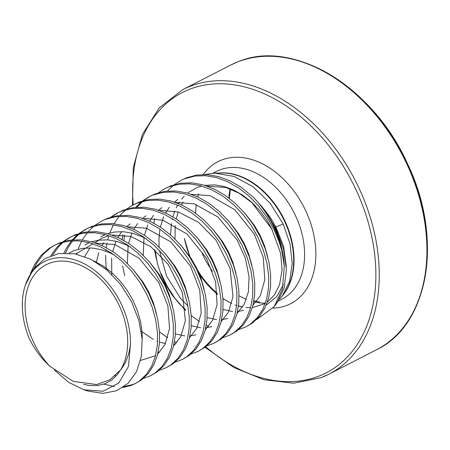 <?xml version="1.0" encoding="UTF-8"?>
<svg xmlns="http://www.w3.org/2000/svg" width="450" height="450" viewBox="0 0 450 450"><rect width="100%" height="100%" fill="white"/><g stroke="black" fill="none" stroke-linecap="round" stroke-linejoin="round"><path stroke-width="0.67" d="M190.091 256.849A71.899 50.327 -117.1 0 1 184.388 238.444L189.833 256.472M204.688 174.555L214.841 173.149L234.191 176.468L253.305 186.907L270.214 203.333L283.157 223.948L275.237 227.374M279.495 299.205L282.448 295.729L289.614 281.289L292.219 263.464L290.014 243.793L283.157 223.948M262.153 206.893A79.853 55.89 62.9 0 1 275.017 228.645A79.853 55.89 62.9 0 1 284.293 266.096L281.897 251.01A79.971 55.974 -117.1 0 0 274.618 228.859A79.971 55.974 -117.1 0 0 253.114 197.021L262.153 206.893L275.676 228.268L283.523 249.064L286.414 269.606L284.141 288.146L276.958 303.007L274.174 306.703L256.573 319.596M284.293 266.096L282.493 288.681L274.174 306.703M130.477 343.71A70.059 49.039 62.9 0 0 122.259 306.157A70.059 49.039 62.9 0 0 70.414 258.699A70.059 49.039 62.9 0 0 25.352 285.159A70.059 49.039 62.9 0 0 29.07 338.209C34.386 349.099 41.31 358.442 49.843 366.238A66.465 46.524 62.9 0 1 32.889 340.734A66.465 46.524 62.9 0 1 49.191 263.363A66.465 46.524 62.9 0 1 119.908 307.069A66.465 46.524 62.9 0 1 120.476 370.069C126.051 363.094 129.386 354.308 130.477 343.71L128.492 366.401L118.783 383.034L103.106 391.202L83.964 389.801L68.687 382.337L54.326 369.973M84.504 389.97L88.104 391.089L102.932 393.368L116.561 390.752L128.031 383.377L136.479 371.756L141.317 356.664L142.155 339.165L138.859 320.423L131.597 301.809L120.634 284.434L106.824 269.927L91.131 259.425L74.728 253.794L58.837 253.53L44.708 258.716L33.441 268.971L25.352 285.159M281.897 251.01L279.202 241.971L273.87 229.241L266.951 217.125L258.637 206.004L249.165 196.211L238.815 188.066L227.886 181.806L216.697 177.643L205.577 175.703L194.844 176.051L184.815 178.689L180.883 180.467L174.257 184.657M173.362 185.361L167.496 191.036M154.704 218.537L153.928 223.245M154.417 249.576L156.459 259.403M253.114 197.021L240.801 187.048L229.871 180.787L218.683 176.625L207.562 174.684L196.83 175.033L186.801 177.671L180.883 180.467M122.771 387.54L131.169 385.442L134.736 383.861L139.326 381.049L146.216 374.574L151.639 366.238L155.396 356.287L157.371 345.037L157.489 332.843L155.734 320.068L152.145 307.114L146.812 294.384L139.894 282.268L131.58 271.148L122.108 261.354L111.758 253.204L100.828 246.949L89.64 242.786L78.519 240.846L67.787 241.194L57.758 243.833L53.826 245.61L48.724 248.681L40.944 255.606L34.644 264.398L30.527 273.302M134.736 383.861L141.306 380.031L148.202 373.556L153.619 365.22L157.382 355.269L159.356 344.025L159.474 331.824L157.719 319.05L154.131 306.096L148.798 293.366L141.879 281.25L133.56 270.129L124.093 260.336L113.743 252.186L102.814 245.931L91.626 241.768L80.505 239.828L69.773 240.176L59.743 242.814L53.826 245.61M54.821 245.109L50.709 247.663L42.93 254.588L36.63 263.379L34.369 267.789M143.269 378.506L150.615 375.716L155.205 372.904L162.101 366.435L167.518 358.093L171.281 348.148L173.256 336.898L173.374 324.697L171.619 311.923L168.024 298.974L162.697 286.239L155.773 274.129L147.459 263.002L137.993 253.215L127.642 245.064L116.713 238.809L105.525 234.641L94.399 232.701L83.666 233.055L73.637 235.688L69.705 237.465L63.079 241.656M62.184 242.359L56.829 247.461L50.85 255.696M150.615 375.716L157.191 371.886L164.087 365.417L169.504 357.075L173.267 347.13L175.241 335.88L175.359 323.679L173.604 310.905L170.01 297.956L164.683 285.221L157.759 273.111L149.445 261.984L139.978 252.197L129.628 244.046L118.699 237.791L107.511 233.623L96.384 231.683L85.652 232.037L75.623 234.669L69.705 237.465M70.706 236.97L64.17 241.341M63.292 242.072L58.809 246.442L52.616 255.06M159.154 370.361L166.5 367.571L171.09 364.759L177.981 358.29L183.403 349.954L187.161 340.003L189.135 328.753L189.259 316.553L187.498 303.784L183.909 290.829L178.577 278.1L171.658 265.984L163.344 254.857L153.872 245.07L143.522 236.919L132.593 230.664L121.404 226.502L110.284 224.561L99.551 224.91L89.522 227.548L85.59 229.32L78.964 233.516M78.069 234.219L72.203 239.895M71.426 240.817L66.409 248.113L63.922 253.013M166.5 367.571L173.07 363.746L179.966 357.272L185.383 348.936L189.146 338.985L191.121 327.735L191.239 315.534L189.484 302.766L185.895 289.811L180.562 277.082L173.644 264.966L165.324 253.839L155.857 244.052L145.507 235.901L134.578 229.646L123.39 225.484L112.269 223.543L101.537 223.892L91.508 226.53L85.59 229.32M86.586 228.825L80.055 233.201M79.177 233.927L73.406 239.799M72.641 240.75L68.394 247.095L65.481 252.968M175.033 362.222L182.379 359.432L186.969 356.619L193.866 350.151L199.282 341.809L203.046 331.858L205.02 320.614L205.138 308.413L203.383 295.639L199.789 282.684L194.462 269.955L187.537 257.839L179.224 246.718L169.757 236.925L159.407 228.78L148.477 222.519L137.289 218.357L126.163 216.416L115.431 216.765L105.401 219.403L101.469 221.181L94.843 225.371M93.949 226.074L88.087 231.75M87.306 232.672L82.282 239.985M81.63 241.161L78.227 248.743M76.815 253.001L76.494 254.143M182.379 359.432L188.955 355.601L195.851 349.132L201.268 340.791L205.031 330.84L207.006 319.596L207.124 307.395L205.369 294.621L201.774 281.666L196.447 268.937L189.523 256.821L181.209 245.7L171.743 235.907L161.393 227.762L150.463 221.507L139.275 217.339L128.149 215.398L117.416 215.747L107.387 218.385L101.469 221.181M190.918 354.077L198.264 351.287L202.854 348.474L209.751 342.006L215.167 333.664L218.925 323.719L220.899 312.469L221.023 300.268L219.263 287.494L215.674 274.545L210.341 261.816L203.422 249.699L195.109 238.573L185.636 228.786L175.286 220.635L164.357 214.38L153.169 210.212L142.048 208.277L131.316 208.626L121.286 211.264L117.354 213.036L110.728 217.226M198.264 351.287L204.834 347.456L211.731 340.988L217.153 332.646L220.911 322.701L222.885 311.451L223.003 299.25L221.248 286.476L217.659 273.527L212.327 260.798L205.408 248.681L197.089 237.555L187.622 227.768L177.272 219.617L166.343 213.362L155.154 209.199L144.034 207.259L133.301 207.607L123.272 210.246L117.354 213.036M118.35 212.541L111.819 216.911M206.797 345.938L214.144 343.147L218.734 340.335L225.63 333.861L231.047 325.524L234.81 315.574L236.784 304.324L236.903 292.129L235.148 279.354L231.553 266.4L226.226 253.671L219.302 241.554L210.988 230.434L201.521 220.641L191.171 212.49L180.242 206.235L169.054 202.072L157.928 200.132L147.195 200.481L137.166 203.119L133.234 204.891L126.608 209.087M125.719 209.79L119.852 215.466M119.07 216.388L114.047 223.701M113.394 224.876L109.991 232.453M108.579 236.717L107.736 239.873M107.055 242.966L106.279 247.674M106.043 249.654L105.891 251.156M105.632 255.116L106.144 269.359M214.144 343.147L220.719 339.317L227.616 332.843L233.032 324.506L236.796 314.556L238.77 303.306L238.888 291.111L237.133 278.336L233.539 265.382L228.212 252.653L221.287 240.536L212.974 229.416L203.507 219.623L193.157 211.472L182.227 205.217L171.039 201.054L159.913 199.114L149.181 199.463L139.151 202.101L133.234 204.891M222.683 337.793L230.029 335.002L234.619 332.19L241.515 325.721L246.932 317.379L250.689 307.434L252.669 296.184L252.787 283.984L251.027 271.209L247.438 258.261L242.106 245.526L235.187 233.415L226.873 222.289L217.401 212.501L207.051 204.351L196.121 198.096L184.933 193.928L173.812 191.987L163.08 192.341L153.051 194.974L149.119 196.751L142.493 200.942M141.598 201.645L135.731 207.321M122.94 234.821L122.164 239.529M122.653 265.86L124.695 275.687M230.029 335.002L236.599 331.172L243.495 324.703L248.917 316.361L252.675 306.416L254.649 295.166L254.768 282.966L253.013 270.191L249.424 257.243L244.091 244.507L237.172 232.397L228.859 221.271L219.386 211.483L209.036 203.333L198.107 197.078L186.919 192.909L175.798 190.969L165.066 191.323L155.036 193.956L149.119 196.751M150.114 196.256L143.584 200.627M142.706 201.358L136.935 207.225M124.684 235.063L123.907 240.491M238.567 329.647L245.908 326.858L250.498 324.045L257.394 317.576L262.811 309.24L266.574 299.289L268.549 288.039L268.667 275.839L266.912 263.07L263.317 250.116L257.991 237.386L251.066 225.27L242.752 214.144L233.286 204.356L222.936 196.206L212.006 189.951L200.818 185.788L189.692 183.847L178.959 184.196L168.936 186.834L164.998 188.606L158.372 192.803M245.908 326.858L252.484 323.027L259.38 316.558L264.797 308.222L268.56 298.271L270.534 287.021L270.653 274.821L268.898 262.052L265.303 249.097L259.976 236.368L253.052 224.252L244.738 213.126L235.271 203.338L224.921 195.188L213.992 188.933L202.804 184.77L191.678 182.829L180.945 183.178L170.916 185.816L164.998 188.606M103.933 384.12L114.457 386.544M124.155 386.595L133.155 384.429L135.72 383.332M159.48 331.881L167.704 337.832M174.487 341.595L176.788 342.652M161.229 273.819L167.271 286.391L174.701 297.968L185.619 310.556M191.244 315.596L199.468 321.542M206.252 325.311L208.553 326.368M415.654 307.086A159.007 111.296 -117.1 0 0 403.734 156.077A159.007 111.296 -117.1 0 0 288.079 58.252M229.303 198.354L230.428 189.045M49.843 366.238L73.204 381.347L96.66 384.559L109.823 379.777L120.476 370.069M218.886 173.053A71.781 50.242 62.9 0 1 285.632 222.542A71.781 50.242 62.9 0 1 281.993 296.325M278.364 301.022L281.947 299.183A71.781 50.242 -117.1 0 0 296.184 217.125A71.781 50.242 -117.1 0 0 219.814 169.926A71.781 50.242 -117.1 0 0 216.45 171.433L212.94 173.227M199.479 274.269A71.899 50.327 -117.1 0 0 217.378 294.182M222.941 298.361A71.899 50.327 -117.1 0 0 231.733 303.474M282.448 295.729L283.613 294.182A71.899 50.327 -117.1 0 0 285.233 222.75A71.899 50.327 -117.1 0 0 221.479 172.997L214.841 173.149M242.505 306.979A71.781 50.242 62.9 0 1 238.506 305.747M217.328 293.389A71.781 50.242 62.9 0 1 197.972 270.799M192.172 260.038A71.781 50.242 62.9 0 1 191.649 258.902M321.277 377.601A159.941 111.949 -117.1 0 0 328.776 374.243A159.941 111.949 -117.1 0 0 358.031 186.097A159.941 111.949 -117.1 0 0 190.333 86.237A159.941 111.949 -117.1 0 0 182.835 89.595L159.339 107.769L142.431 134.392L133.273 167.653L132.469 205.296M205.734 346.793A157.539 110.272 -117.1 0 0 318.769 376.2A157.539 110.272 -117.1 0 0 357.407 192.803A157.539 110.272 -117.1 0 0 189.787 89.201A157.539 110.272 -117.1 0 0 133.251 204.885M230.518 65.149L238.129 61.734C292.911 38.289 373.376 86.895 407.571 163.896C443.537 237.949 429.024 325.029 376.459 349.796A159.941 111.949 -117.1 0 0 405.714 161.651A159.941 111.949 -117.1 0 0 238.016 61.791A159.941 111.949 -117.1 0 0 230.518 65.149L182.835 89.595M202.208 253.485A71.781 50.242 -117.1 0 0 212.479 271.299M239.062 295.768A71.781 50.242 -117.1 0 0 246.386 299.323M253.744 301.742A71.781 50.242 -117.1 0 0 265.371 303.171M273.066 308.109A79.779 55.839 -117.1 0 0 286.937 305.37A79.779 55.839 -117.1 0 0 306.501 212.496A79.779 55.839 -117.1 0 0 221.619 160.031A79.779 55.839 -117.1 0 0 203.192 174.549M263.79 245.002L264.212 244.789M286.318 266.856L283.613 246.33L275.934 227.07L270.113 217.041L260.848 205.296M267.789 257.299L264.555 245.751L260.055 235.215L254.227 225.186L245.334 213.834M251.904 265.444L248.676 253.896L244.17 243.354L238.348 233.331L229.449 221.974M236.025 273.589L232.791 262.035L228.291 251.499L222.463 241.47L213.57 230.119M220.14 281.728L216.911 270.18L212.406 259.639L206.584 249.615L197.685 238.258M204.261 289.873L201.026 278.325L196.526 267.784L190.699 257.754L181.806 246.403M188.376 298.018L185.147 286.464L180.641 275.929L174.819 265.899L165.921 254.548M146.211 238.815L142.065 236.706L132.694 233.286L123.379 231.711L114.384 232.042L107.64 233.662M105.244 234.568L100.721 236.841M172.496 306.157L169.262 294.609L164.762 284.068L158.934 274.044L150.036 262.688M130.326 246.954L126.18 244.851L116.809 241.431L107.494 239.856L98.505 240.182L91.755 241.802M89.364 242.708L84.842 244.98M156.611 314.303L153.382 302.749L148.877 292.213L143.055 282.184L134.156 270.832M114.446 255.099L110.301 252.996L100.929 249.57L91.614 247.995L82.62 248.327L74.211 250.554L69.041 253.074M142.211 340.043L142.093 332.19L140.558 321.615L137.498 310.894L132.998 300.353L127.17 290.329L120.189 281.121L112.247 273.026L103.573 266.293L93.932 260.916M83.576 384.328L89.156 385.464L97.262 385.588L104.788 383.811L111.487 380.194L117.141 374.856L120.369 370.204M271.963 229.106L266.141 219.077L259.155 209.874L251.213 201.78L242.539 195.047L233.387 189.889L224.016 186.463L214.701 184.888L204.829 185.361M201.684 186.03L197.303 187.447L188.325 192.538M184.224 196.194L181.659 199.097M179.522 202.005L178.504 203.586M177.638 205.071L176.153 207.922M174.774 211.084L172.862 216.821M172.367 218.739L172.153 219.673M171.411 223.583L170.584 234.877M155.059 250.121L157.534 263.987L161.151 274.978L166.095 285.457L172.198 295.11L179.257 303.66L185.563 309.628M107.072 268.779L107.117 270.18M283.376 284.569L276.761 296.612L266.214 305.139M376.459 349.796L328.776 374.243L321.159 377.657L293.721 383.197L264.054 379.761L233.91 367.549L205.071 347.287M259.627 302.113L253.924 300.763M195.604 213.193L196.211 204.452M197.708 196.886L198.619 193.832M230.102 188.921L228.966 195.508L229.174 198.253M116.612 375.486L115.009 375.93M75.853 254.008L92.936 243.782M96.036 243.146L114.851 244.558L139.247 258.322L158.754 282.51L167.884 305.933L169.526 328.596L164.936 344.728L157.703 354.026M155.554 355.691L140.541 360.45M84.656 256.573L89.978 247.916M94.95 242.775L101.784 238.247L108.816 235.643M111.921 235.001L130.888 236.464L150.891 246.769L168.311 264.521L182.379 292.573L185.372 320.771L180.743 336.729L173.588 345.887M159.789 352.041L158.124 352.221M96.345 262.069L98.803 252.653M102.004 245.554L103.731 242.702M127.8 226.862L146.357 228.201L170.938 241.976L190.581 266.332L199.766 290.16L201.201 313.11L196.791 328.264L189.467 337.742M175.669 343.901L174.004 344.076M165.493 343.609L159.508 342.034M157.612 341.331L156.949 341.066M153.298 339.39L141.249 331.234M111.763 274.444L111.639 258.131M112.703 251.494L115.999 241.217M117.883 237.414L121.742 231.632M126.714 226.491L130.157 223.914M143.685 218.717L145.789 218.441L162.951 220.264L187.132 234.107L206.449 258.165L215.606 281.841L217.114 304.689L212.456 320.541L205.352 329.603M196.02 334.772L189.889 335.936M184.832 335.919L175.393 333.889M127.373 263.441L128.109 245.784M128.582 243.349L131.878 233.078M133.768 229.269L137.627 223.487M142.599 218.346L146.042 215.769M159.564 210.578L160.864 210.392L178.543 212.034L198.568 222.362L216 240.154L230.074 268.312L232.993 296.572L228.33 312.412L221.231 321.457M211.905 326.627L205.768 327.791M200.717 327.774L191.273 325.749M143.252 255.296L143.994 237.639M144.467 235.209L147.763 224.933M149.648 221.124L153.506 215.342M158.479 210.206L161.921 207.63M175.449 202.433L194.141 203.811L217.873 216.939L237.167 240.047L245.391 258.334L249.075 276.857L248.372 291.859L244.176 304.335L237.116 313.312M227.784 318.488L221.653 319.652M216.596 319.635L207.157 317.604M187.926 305.961L180.658 298.558L166.618 276.193L159.474 250.549M159.137 247.157L158.906 239.94L159.874 229.5M160.346 227.064L163.643 216.787M165.532 212.985L169.391 207.203M174.364 202.061L177.806 199.485M191.329 194.287L210.263 195.739L234.877 209.762L254.43 234.343L263.267 257.468L264.814 279.787L260.218 295.892L252.996 305.173M243.669 310.343L237.532 311.507M232.481 311.49L223.037 309.459M175.016 239.012L175.168 225.557M176.231 218.919L178.217 211.939M181.412 204.84L183.144 201.988M207.214 186.148L225.765 187.487L239.091 193.213L251.769 202.517L271.839 229.112L280.642 253.243L282.088 269.876L279.579 284.563L274.562 294.784L267.356 302.164M265.236 303.553L252.349 307.564M250.627 307.659L245.891 307.474M242.606 307.001L238.472 306.017M236.672 305.46L235.159 304.931M231.722 303.525L222.964 298.676M217.401 294.593L199.901 275.327M276.542 301.956L277.588 301.416"/></g></svg>
